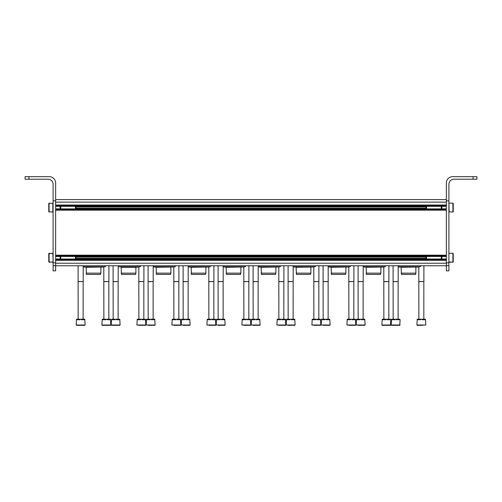 <?xml version="1.0" encoding="UTF-8"?>
<svg xmlns="http://www.w3.org/2000/svg" width="502" height="502" viewBox="0 0 502 502"><rect width="100%" height="100%" fill="white"/><g stroke="black" fill="none" stroke-linecap="round" stroke-linejoin="round"><path stroke-width="0.75" d="M55.647 199.583L446.353 199.583M55.647 265.765L446.353 265.765M398.186 266.782L420.268 266.782L420.268 265.765M399.354 266.782L398.544 266.782M401.111 273.144L415.876 273.144L415.537 274.418L401.456 274.418L401.111 267.29L416.127 267.033M401.111 267.29L400.602 266.782M363.184 266.782L385.266 266.782L385.266 265.765M364.352 266.782L363.548 266.782M366.115 273.144L380.874 273.144L380.535 274.418L366.454 274.418L366.115 267.29L381.131 267.033M366.115 267.29L365.607 266.782M328.189 266.782L350.271 266.782L350.271 265.765M329.356 266.782L328.546 266.782M331.113 273.144L345.878 273.144L345.539 274.418L331.458 274.418L331.113 267.29L346.135 267.033M331.113 267.29L330.605 266.782M293.187 266.782L315.269 266.782L315.269 265.765M294.354 266.782L293.551 266.782M296.117 273.144L310.882 273.144L310.537 274.418L296.456 274.418L296.117 267.29L311.133 267.033M296.117 267.29L295.609 266.782M258.191 266.782L280.273 266.782L280.273 265.765M259.358 266.782L258.549 266.782M261.115 273.144L275.88 273.144L275.542 274.418L261.46 274.418L261.115 267.29L276.138 267.033M261.115 267.29L260.607 266.782M223.189 266.782L245.271 266.782L245.271 265.765M224.356 266.782L223.553 266.782M226.12 273.144L240.885 273.144L240.54 274.418L226.458 274.418L226.12 267.29L241.136 267.033M226.12 267.29L225.611 266.782M188.194 266.782L210.275 266.782L210.275 265.765M189.361 266.782L188.557 266.782M191.118 273.144L205.883 273.144L205.544 274.418L191.463 274.418L191.118 267.29L206.14 267.033M191.118 267.29L190.609 266.782M153.198 266.782L175.273 266.782L175.273 265.765M154.359 266.782L153.556 266.782M156.122 273.144L170.887 273.144L170.542 274.418L156.461 274.418L156.122 267.29L171.138 267.033M156.122 267.29L155.614 266.782M118.196 266.782L140.278 266.782L140.278 265.765M119.363 266.782L118.56 266.782M121.126 273.144L135.885 273.144L135.546 274.418L121.465 274.418L121.126 267.29L135.885 267.29L138.05 267.033L137.648 266.782M121.126 267.29L120.612 266.782M83.2 266.782L105.276 266.782L105.276 265.765M84.361 266.782L83.558 266.782M86.124 273.144L100.889 273.144L100.544 274.418L86.463 274.418L86.124 267.29L101.14 267.033M86.124 267.29L85.616 266.782M416.892 325.007L417.218 319.216L417.84 319.216L417.84 319.724L420.726 319.724L420.726 319.216L421.969 319.216L421.969 319.724L424.855 319.724L424.855 319.216L425.476 319.216L425.803 325.007L417.212 325.327L416.892 325.007L425.803 325.007M418.963 325.327L422.54 325.327M417.84 319.216L420.726 319.216M421.969 319.216L424.855 319.216M418.869 319.216L418.8 281.547L423.895 281.547L423.895 265.765M418.869 281.653L423.895 281.547M390.801 325.007L381.897 325.007L382.217 319.216L382.838 319.216L382.838 319.724L385.724 319.724L385.724 319.216L386.973 319.216L386.973 319.724L389.859 319.724L389.859 319.216L390.481 319.216L390.801 319.724L390.487 325.327L382.21 325.327L388.736 325.327M382.838 319.216L385.724 319.216M386.973 319.216L389.859 319.216M383.867 319.216L383.804 281.547L388.893 281.547L388.893 265.765M383.867 281.653L388.893 281.547M355.805 325.007L346.895 325.007L347.221 319.216L347.842 319.216L347.842 319.724L350.729 319.724L350.729 319.216L351.971 319.216L351.971 319.724L354.858 319.724L354.858 319.216L355.479 319.216L355.805 325.007L353.734 325.327M348.965 325.327L352.542 325.327M346.895 325.007L355.485 325.327M347.842 319.216L350.729 319.216M351.971 319.216L354.858 319.216M348.871 319.216L348.802 281.547L353.897 281.547L353.897 265.765M348.871 281.653L353.897 281.547M320.809 325.007L311.899 325.007L312.219 319.216L312.846 319.216L312.846 319.724L315.727 319.724L315.727 319.216L316.975 319.216L316.975 319.724L319.862 319.724L319.862 319.216L320.483 319.216L320.809 325.007L318.739 325.327M313.963 325.327L317.546 325.327M311.899 325.007L320.489 325.327M312.846 319.216L315.727 319.216M316.975 319.216L319.862 319.216M313.869 319.216L313.806 281.547L318.895 281.547L318.895 265.765M313.869 281.653L318.895 281.547M285.807 325.007L276.897 325.007L277.223 319.216L277.844 319.216L277.844 319.724L280.731 319.724L280.731 319.216L281.973 319.216L281.973 319.724L284.86 319.724L284.86 319.216L285.487 319.216L285.807 325.007L283.737 325.327M278.968 325.327L282.544 325.327M276.897 325.007L285.487 325.327M277.844 319.216L280.731 319.216M281.973 319.216L284.86 319.216M278.874 319.216L278.811 281.547L283.9 281.547L283.9 265.765M278.874 281.653L283.9 281.547M250.812 325.007L241.901 325.007L242.221 319.216L242.849 319.216L242.849 319.724L245.729 319.724L245.729 319.216L246.978 319.216L246.978 319.724L249.864 319.724L249.864 319.216L250.485 319.216L250.812 325.007L248.741 325.327M243.966 325.327L247.549 325.327M241.901 325.007L250.492 325.327M242.849 319.216L245.729 319.216M246.978 319.216L249.864 319.216M243.872 319.216L243.809 281.547L248.898 281.547L248.898 265.765M243.872 281.653L248.898 281.547M215.81 325.007L206.899 325.007L207.226 319.216L207.847 319.216L207.847 319.724L210.733 319.724L210.733 319.216L211.982 319.216L211.982 319.724L214.862 319.724L214.862 319.216L215.49 319.216L215.81 325.007L213.745 325.327M208.97 325.327L212.547 325.327M206.899 325.007L215.49 325.327M207.847 319.216L210.733 319.216M211.982 319.216L214.862 319.216M208.876 319.216L208.813 281.547L213.902 281.547L213.902 265.765M208.876 281.653L213.902 281.547M180.814 325.007L171.904 325.007L172.224 319.216L172.851 319.216L172.851 319.724L175.738 319.724L175.738 319.216L176.98 319.216L176.98 319.724L179.867 319.724L179.867 319.216L180.488 319.216L180.814 325.007L178.743 325.327M173.974 325.327L177.551 325.327M171.904 325.007L180.494 325.327M172.851 319.216L175.738 319.216M176.98 319.216L179.867 319.216M173.874 319.216L173.811 281.547L178.9 281.547L178.9 265.765M173.874 281.653L178.9 281.547M145.812 325.007L136.902 325.007L137.228 319.216L137.849 319.216L137.849 319.724L140.736 319.724L140.736 319.216L141.984 319.216L141.984 319.724L144.865 319.724L144.865 319.216L145.492 319.216L145.812 325.007L143.748 325.327M138.972 325.327L142.549 325.327M136.902 325.007L145.492 325.327M137.849 319.216L140.736 319.216M141.984 319.216L144.865 319.216M138.878 319.216L138.816 281.547L143.905 281.547L143.905 265.765M138.878 281.653L143.905 281.547M110.816 325.007L101.906 325.007L102.232 319.216L102.854 319.216L102.854 319.724L105.74 319.724L105.74 319.216L106.982 319.216L106.982 319.724L109.869 319.724L109.869 319.216L110.49 319.216L110.816 325.007L108.746 325.327M101.906 325.007L107.553 325.327M102.226 325.327L110.496 325.327M102.854 319.216L105.74 319.216M106.982 319.216L109.869 319.216M103.876 319.216L103.814 281.547L108.903 281.547L108.903 265.765M103.876 281.653L108.903 281.547M400.094 325.007L391.183 325.007L391.51 319.216L392.131 319.216L392.131 319.724L395.018 319.724L395.018 319.216L396.26 319.216L396.26 319.724L399.146 319.724L399.146 319.216L399.768 319.216L400.094 319.724L399.774 325.327L391.504 325.327L398.023 325.327M392.131 319.216L395.018 319.216M396.26 319.216L399.146 319.216M393.16 319.216L393.097 281.547L398.186 281.547L398.186 265.765M393.16 281.653L398.186 281.547M365.098 325.007L356.188 325.007L356.508 319.216L357.135 319.216L357.135 319.724L360.016 319.724L360.016 319.216L361.264 319.216L361.264 319.724L364.151 319.724L364.151 319.216L364.772 319.216L365.098 325.007L363.028 325.327M358.252 325.327L361.835 325.327M356.188 325.007L364.778 325.327M357.135 319.216L360.016 319.216M361.264 319.216L364.151 319.216M358.158 319.216L358.095 281.547L363.184 281.547L363.184 265.765M358.158 281.653L363.184 281.547M330.096 325.007L321.186 325.007L321.512 319.216L322.133 319.216L322.133 319.724L325.02 319.724L325.02 319.216L326.262 319.216L326.262 319.724L329.149 319.724L329.149 319.216L329.776 319.216L330.096 325.007L328.026 325.327M323.257 325.327L326.833 325.327M321.186 325.007L329.776 325.327M322.133 319.216L325.02 319.216M326.262 319.216L329.149 319.216M323.162 319.216L323.1 281.547L328.189 281.547L328.189 265.765M323.162 281.653L328.189 281.547M295.101 325.007L286.19 325.007L286.51 319.216L287.138 319.216L287.138 319.724L290.018 319.724L290.018 319.216L291.267 319.216L291.267 319.724L294.153 319.724L294.153 319.216L294.774 319.216L295.101 325.007L293.03 325.327M288.255 325.327L291.838 325.327M286.19 325.007L294.781 325.327M287.138 319.216L290.018 319.216M291.267 319.216L294.153 319.216M288.161 319.216L288.098 281.547L293.187 281.547L293.187 265.765M288.161 281.653L293.187 281.547M260.099 325.007L251.188 325.007L251.515 319.216L252.136 319.216L252.136 319.724L255.022 319.724L255.022 319.216L256.271 319.216L256.271 319.724L259.151 319.724L259.151 319.216L259.779 319.216L260.099 325.007L258.034 325.327M253.259 325.327L256.836 325.327M251.188 325.007L259.779 325.327M252.136 319.216L255.022 319.216M256.271 319.216L259.151 319.216M253.165 319.216L253.102 281.547L258.191 281.547L258.191 265.765M253.165 281.653L258.191 281.547M225.103 325.007L216.193 325.007L216.513 319.216L217.14 319.216L217.14 319.724L220.027 319.724L220.027 319.216L221.269 319.216L221.269 319.724L224.156 319.724L224.156 319.216L224.777 319.216L225.103 325.007L223.032 325.327M218.263 325.327L221.84 325.327M216.193 325.007L224.783 325.327M217.14 319.216L220.027 319.216M221.269 319.216L224.156 319.216M218.163 319.216L218.1 281.547L223.189 281.547L223.189 265.765M218.163 281.653L223.189 281.547M190.101 325.007L181.191 325.007L181.517 319.216L182.138 319.216L182.138 319.724L185.025 319.724L185.025 319.216L186.273 319.216L186.273 319.724L189.154 319.724L189.154 319.216L189.781 319.216L190.101 325.007L188.037 325.327M183.261 325.327L186.838 325.327M181.191 325.007L189.787 325.327M182.138 319.216L185.025 319.216M186.273 319.216L189.154 319.216M183.167 319.216L183.105 281.547L188.194 281.547L188.194 265.765M183.167 281.653L188.194 281.547M155.105 325.007L146.195 325.007L146.521 319.216L147.142 319.216L147.142 319.724L150.029 319.724L150.029 319.216L151.271 319.216L151.271 319.724L154.158 319.724L154.158 319.216L154.779 319.216L155.105 325.007L153.035 325.327M148.266 325.327L151.842 325.327M146.195 325.007L154.785 325.327M147.142 319.216L150.029 319.216M151.271 319.216L154.158 319.216M148.165 319.216L148.103 281.547L153.198 281.547L153.198 265.765M148.165 281.653L153.198 281.547M120.103 325.007L111.199 325.007L111.519 319.216L112.141 319.216L112.141 319.724L115.027 319.724L115.027 319.216L116.276 319.216L116.276 319.724L119.162 319.724L119.162 319.216L119.783 319.216L120.103 325.007L118.039 325.327M111.199 325.007L116.847 325.327M111.513 325.327L119.79 325.327M112.141 319.216L115.027 319.216M116.276 319.216L119.162 319.216M113.17 319.216L113.107 281.547L118.196 281.547L118.196 265.765M113.17 281.653L118.196 281.547M85.108 325.007L76.197 325.007L76.524 319.216L77.145 319.216L77.145 319.724L80.031 319.724L80.031 319.216L81.274 319.216L81.274 319.724L84.16 319.724L84.16 319.216L84.782 319.216L85.108 325.007L83.037 325.327M76.197 325.007L81.845 325.327M76.517 325.327L84.788 325.327M77.145 319.216L80.031 319.216M81.274 319.216L84.16 319.216M78.168 319.216L78.105 281.547L83.2 281.547L83.2 265.765M78.168 281.653L83.2 281.547M452.716 176.673L476.9 176.673L476.9 179.22L453.99 179.22A5.089 5.089 0 0 0 448.901 184.309L448.901 200.856L446.353 200.856L446.353 183.042A6.363 6.363 0 0 1 452.716 176.673M448.901 200.856L448.901 270.854L446.353 270.854L446.353 200.856M49.284 176.673L25.1 176.673L25.1 179.22L48.01 179.22A5.089 5.089 0 0 1 53.099 184.309L53.099 200.856L55.647 200.856L55.647 183.042A6.363 6.363 0 0 0 49.284 176.673M55.647 200.856L55.647 270.854L53.099 270.854L53.099 265.69L55.647 265.69M53.099 200.856L53.099 265.69M453.231 260.13L453.231 253.61L453.231 261.881L452.911 262.201L448.901 261.944L448.901 253.548M441.873 258.994L441.873 256.497M441.264 259.026L441.264 256.466M426.537 259.026L426.537 256.466M425.991 258.994L425.991 256.497M453.231 253.61L452.911 253.29L452.911 262.201L449.158 262.201M453.231 209.987L453.231 203.467L453.231 211.737L452.911 212.057L448.901 211.8M441.873 208.851L441.873 206.353M441.264 208.882L441.264 206.322M426.537 208.882L426.537 206.322M425.991 208.851L425.991 206.353M48.769 255.361L48.769 261.881L48.769 253.61L49.089 253.29L53.099 253.548M60.127 256.497L60.127 258.994M60.736 256.466L60.736 259.026M75.463 256.466L75.463 259.026M76.009 256.497L76.009 258.994M48.769 253.61L52.842 253.29L53.099 261.944L49.089 262.201L48.769 261.881L52.842 262.201M48.769 205.218L48.769 211.737L48.769 203.467L49.089 203.147L53.099 203.404M60.127 206.353L60.127 208.851M60.736 206.322L60.736 208.882M75.463 206.322L75.463 208.882M76.009 206.353L76.009 208.851M48.769 203.467L49.089 203.147L49.089 212.057L48.769 211.737L52.842 212.057L52.842 203.147M55.647 202.13L446.353 202.13M55.647 205.029L446.353 205.029M55.647 205.582L446.353 205.582M55.647 206.322L446.353 206.322M76.009 206.968L425.991 206.968M76.009 208.236L425.991 208.236M55.647 208.882L446.353 208.882M55.647 209.623L446.353 209.623M55.647 210.175L446.353 210.175M55.647 255.173L446.353 255.173M55.647 255.725L446.353 255.725M55.647 256.466L446.353 256.466M76.009 257.112L425.991 257.112M76.009 258.379L425.991 258.379M55.647 259.026L446.353 259.026M55.647 259.766L446.353 259.766M55.647 260.318L446.353 260.318M55.647 263.217L446.353 263.217M473.085 179.22L473.085 176.673M448.901 262.86L446.353 262.86M448.901 265.69L446.353 265.69M28.915 179.22L28.915 176.673M53.099 262.86L55.647 262.86M452.911 212.057L452.911 203.147L453.231 203.467M449.158 212.057L448.901 203.404M49.089 253.29L49.089 262.201M55.647 206.353L60.736 206.353M75.463 206.353L426.537 206.353M441.264 206.353L446.353 206.353M55.647 208.851L60.736 208.851M75.463 208.851L426.537 208.851M441.264 208.851L446.353 208.851M55.647 256.497L60.736 256.497M75.463 256.497L426.537 256.497M441.264 256.497L446.353 256.497M55.647 258.994L60.736 258.994M75.463 258.994L426.537 258.994M441.264 258.994L446.353 258.994M417.639 266.782L418.442 266.782M398.952 267.033L418.041 267.033M415.876 273.144L415.876 267.29M382.637 266.782L383.44 266.782M363.95 267.033L383.039 267.033M380.874 273.144L380.874 267.29M347.641 266.782L348.444 266.782M328.954 267.033L348.043 267.033M345.878 273.144L345.878 267.29M312.639 266.782L313.443 266.782M293.952 267.033L313.041 267.033M310.882 273.144L310.882 267.29M277.644 266.782L278.447 266.782M258.957 267.033L278.045 267.033M275.88 273.144L275.88 267.29M242.642 266.782L243.451 266.782M223.955 267.033L243.043 267.033M240.885 273.144L240.885 267.29M207.646 266.782L208.449 266.782M188.959 267.033L208.048 267.033M205.883 273.144L205.883 267.29M172.644 266.782L173.454 266.782M153.957 267.033L173.046 267.033M170.887 273.144L170.887 267.29M138.452 266.782L120.869 267.033M135.885 273.144L135.885 267.29M102.646 266.782L103.456 266.782M83.96 267.033L103.054 267.033M100.889 273.144L100.889 267.29M418.8 281.547L418.8 266.782M423.832 319.216L423.832 281.653M381.897 325.007L382.21 325.327M383.804 281.547L383.804 266.782M388.83 319.216L388.83 281.653M348.802 281.547L348.802 266.782M353.835 319.216L353.835 281.653M313.806 281.547L313.806 266.782M318.833 319.216L318.833 281.653M278.811 281.547L278.811 266.782M283.837 319.216L283.837 281.653M243.809 281.547L243.809 266.782M248.835 319.216L248.835 281.653M208.813 281.547L208.813 266.782M213.839 319.216L213.839 281.653M173.811 281.547L173.811 266.782M178.837 319.216L178.837 281.653M138.816 281.547L138.816 266.782M143.842 319.216L143.842 281.653M103.814 281.547L103.814 266.782M108.84 319.216L108.84 281.653M391.183 325.007L391.504 325.327M393.097 281.547L393.097 265.765M398.124 319.216L398.124 281.653M358.095 281.547L358.095 265.765M363.122 319.216L363.122 281.653M323.1 281.547L323.1 265.765M328.126 319.216L328.126 281.653M288.098 281.547L288.098 265.765M293.124 319.216L293.124 281.653M253.102 281.547L253.102 265.765M258.128 319.216L258.128 281.653M218.1 281.547L218.1 265.765M223.126 319.216L223.126 281.653M183.105 281.547L183.105 265.765M188.131 319.216L188.131 281.653M148.103 281.547L148.103 265.765M153.129 319.216L153.129 281.653M113.107 281.547L113.107 265.765M118.133 319.216L118.133 281.653M78.105 281.547L78.105 265.765M83.131 319.216L83.131 281.653M452.911 253.29L449.158 253.29M452.911 203.147L449.158 203.147"/></g></svg>
